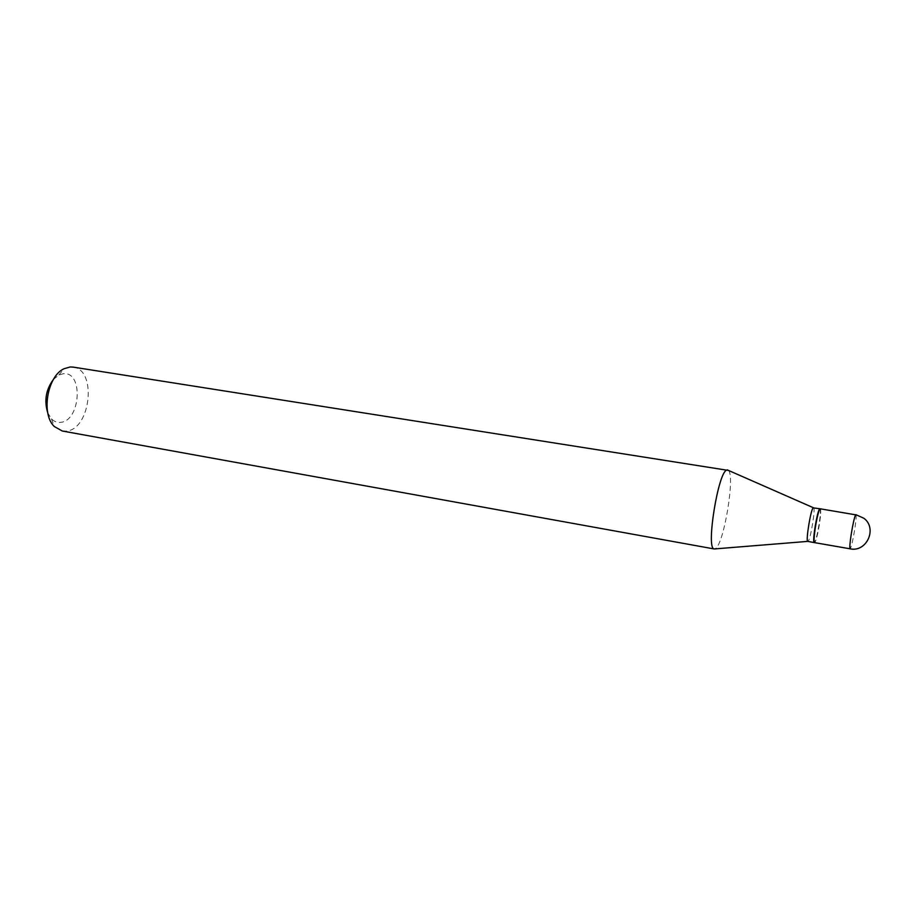 <?xml version="1.0" encoding="UTF-8"?>
<svg xmlns="http://www.w3.org/2000/svg" width="916" height="916" viewBox="0 0 916 916"><rect width="100%" height="100%" fill="white"/><g stroke="black" fill="none" stroke-linecap="round" stroke-linejoin="round"><path stroke-width="0.69" stroke-dasharray="4.58 3.44" d="M820.267 508.815C821.068 509.674 820.851 514.46 819.591 523.196C817.679 534.83 815.996 541.31 814.553 542.627M820.083 508.872C821.847 510.235 816.946 540.074 814.576 542.341L814.393 542.524M813.5 507.704C815.767 507.269 810.74 538.826 808.164 541.23L807.798 541.459M819.912 509.307C822.717 505.655 817.61 539.409 814.954 542.089L814.255 541.654C813.202 537.944 817.45 512.8 819.66 509.64L819.912 509.307M53.46 379.384L58.83 375.045L63.456 373.705C83.688 371.369 80.608 421.017 60.582 422.345C57.158 422.723 54.101 421.543 51.433 418.818L47.792 412.956M73.074 367.098C97.165 369.526 90.764 429.352 66.376 431.104L62.277 431.012M728.495 470.435C735.079 476.034 724.109 542.879 715.705 548.421L714.24 548.959M855.865 514.655C856.46 515.479 856.094 520.299 854.765 529.116C853.105 539.352 851.64 545.844 850.38 548.57L850.094 548.81M51.433 418.818L54.353 426.558M58.83 375.045L64.131 368.701"/><path stroke-width="1.37" d="M814.553 542.627C813.74 541.837 813.969 537.062 815.206 528.314C817.141 516.578 818.824 510.075 820.267 508.815L855.624 514.826C854.388 517.357 852.91 523.883 851.193 534.429C849.876 543.257 849.51 548.054 850.094 548.81L814.553 542.627M814.393 542.524L813.855 541.906C812.778 538.127 817.106 512.479 819.373 509.273L820.083 508.872M814.21 542.57L807.683 541.39C805.668 540.669 810.752 509.605 813.179 507.865L819.923 508.758M807.683 541.39L714.24 548.959L62.277 431.012L54.353 426.558C40.842 414.147 47.288 375.984 64.131 368.701L70.211 366.961L73.074 367.098L728.495 470.435M713.908 548.844C706.053 547.608 718.075 472.862 726.594 470.126L727.602 469.885M47.792 412.956C44.014 400.807 45.903 389.621 53.46 379.384M850.094 548.81C866.628 552.6 877.643 528.429 863.903 518.284L855.865 514.655M813.362 507.727L727.247 469.885"/></g></svg>

